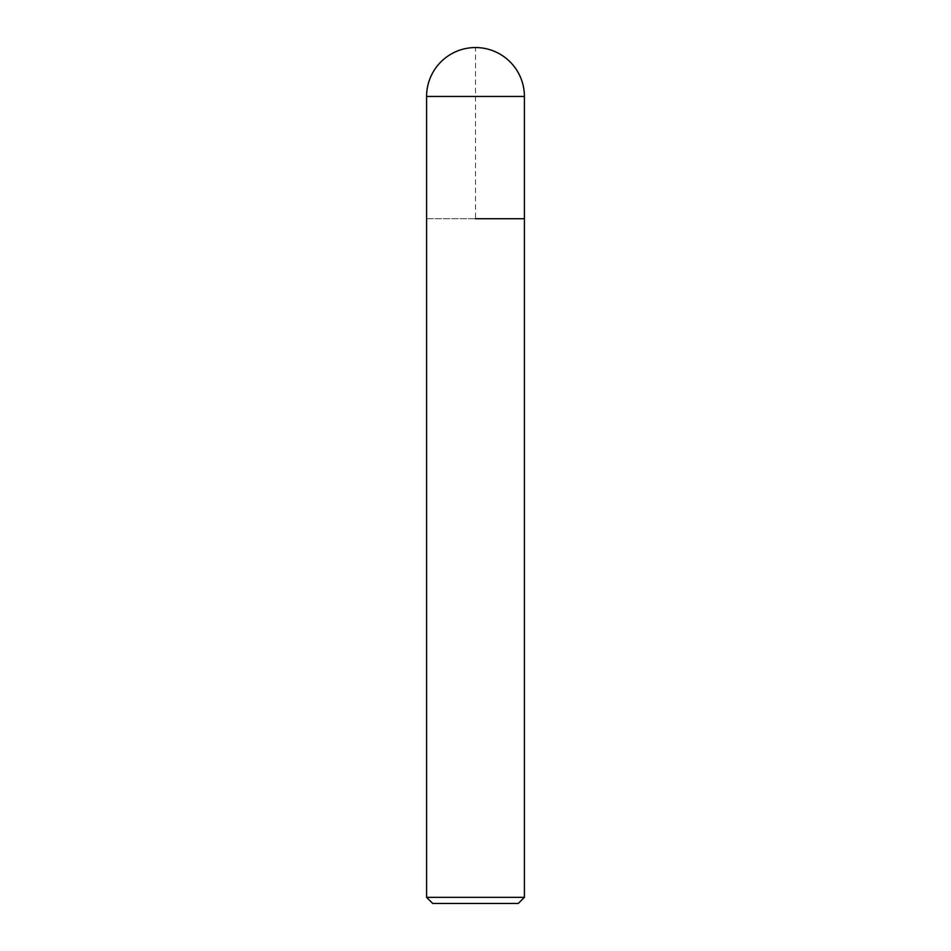 <?xml version="1.0" encoding="UTF-8"?>
<svg xmlns="http://www.w3.org/2000/svg" width="951" height="951" viewBox="0 0 951 951"><rect width="100%" height="100%" fill="white"/><g stroke="black" fill="none" stroke-linecap="round" stroke-linejoin="round"><path stroke-width="0.71" stroke-dasharray="4.75 3.57" d="M524.405 218.73L426.595 218.73L524.405 218.73M524.405 897.34L426.595 897.34M518.295 903.45L432.705 903.45M426.595 218.73L475.5 218.73L475.5 47.55M426.595 96.455L524.405 96.455"/><path stroke-width="1.43" d="M475.5 218.73L524.405 218.73L475.5 218.73M524.405 897.34L518.295 903.45L432.705 903.45L426.595 897.34L524.405 897.34L524.405 96.455L426.595 96.455L426.595 218.73L426.595 96.455A48.905 48.905 0 0 1 475.5 47.55A48.905 48.905 0 0 0 426.595 96.455M524.405 96.455A48.905 48.905 0 0 0 475.5 47.55M426.595 897.34L426.595 218.73"/></g></svg>
